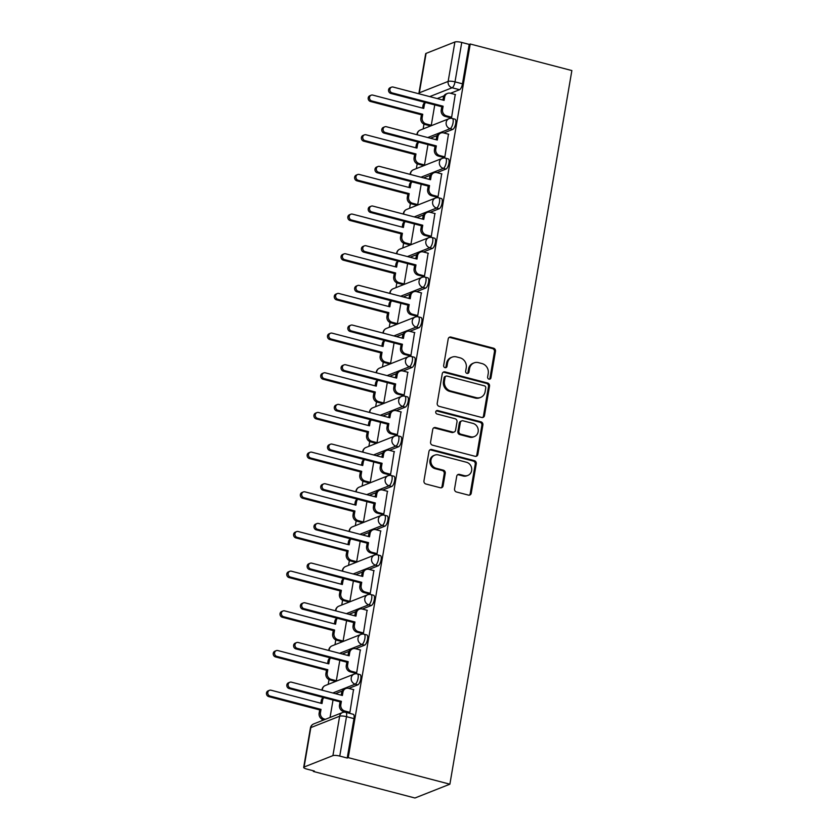 <?xml version="1.0" encoding="UTF-8"?>
<svg xmlns="http://www.w3.org/2000/svg" width="840" height="840" viewBox="0 0 840 840"><rect width="100%" height="100%" fill="white"/><g stroke="black" fill="none" stroke-linecap="round" stroke-linejoin="round"><path stroke-width="1.26" d="M488.995 379.155A1.817 1.659 68.4 0 0 490.949 377.832L495.485 351.309A2.604 2.373 68.4 0 0 493.542 348.201L450.996 337.082A2.604 2.373 68.4 0 0 448.203 338.961L443.667 365.484A1.817 1.659 68.4 0 0 445.998 367.605A1.817 1.659 68.4 0 0 446.985 366.345L447.562 362.911A8.326 7.581 68.4 0 1 452.067 357.147A8.326 7.581 68.4 0 1 456.498 356.906L460.047 357.83A8.326 7.581 68.4 0 1 466.242 367.794L465.654 371.228A1.817 1.659 68.4 0 0 467.975 373.349A1.817 1.659 68.4 0 0 468.962 372.089L469.55 368.655A8.326 7.581 68.4 0 1 474.054 362.891A8.326 7.581 68.4 0 1 478.485 362.649L482.024 363.573A8.326 7.581 68.4 0 1 488.229 373.538L487.641 376.971A1.817 1.659 68.4 0 0 488.995 379.155M489.416 379.207A1.817 1.659 68.4 0 0 489.93 378.242L494.466 351.719A2.604 2.373 68.4 0 0 492.524 348.6L449.978 337.481A2.604 2.373 68.4 0 0 449.127 337.418M445.452 367.71A1.817 1.659 68.4 0 0 445.967 366.744L446.544 363.321L447.562 362.911M467.429 373.454A1.817 1.659 68.4 0 0 467.943 372.498L468.531 369.065L469.55 368.655M454.556 488.87A2.604 2.373 68.4 0 0 456.498 491.988L468.437 495.106A2.604 2.373 68.4 0 0 471.23 493.227L476.259 463.774A2.604 2.373 68.4 0 0 474.327 460.656L431.77 449.536A2.604 2.373 68.4 0 0 428.978 451.416L423.948 480.879A2.604 2.373 68.4 0 0 425.88 483.987L440.307 487.757A2.604 2.373 68.4 0 0 443.09 485.877L445.253 473.277A2.604 2.373 68.4 0 0 443.31 470.159L436.159 468.29A6.962 6.342 68.4 0 1 430.92 461.969A6.962 6.342 68.4 0 1 434.742 455.144A6.962 6.342 68.4 0 1 438.449 454.933L466.452 462.252A6.962 6.342 68.4 0 1 471.702 468.573A6.962 6.342 68.4 0 1 467.87 475.409A6.962 6.342 68.4 0 1 464.173 475.608L459.501 474.39A2.604 2.373 68.4 0 0 456.719 476.269L454.556 488.87M449.883 784.193L348.243 757.638L470.232 44.005L571.861 70.56L449.883 784.193L414.95 798L313.32 771.446L313.425 770.805M481.709 417.469A2.604 2.373 68.4 0 0 484.491 415.59L489.531 386.137A2.604 2.373 68.4 0 0 487.589 383.019L445.043 371.899A2.604 2.373 68.4 0 0 442.25 373.779L437.22 403.242A2.604 2.373 68.4 0 0 439.152 406.35L481.709 417.469M482.895 424.956L477.866 454.409A2.604 2.373 68.4 0 1 475.072 456.288L432.516 445.169A2.604 2.373 68.4 0 1 430.584 442.06L432.737 429.45A2.604 2.373 68.4 0 1 435.53 427.57L452.781 432.086A2.604 2.373 68.4 0 0 455.574 430.206L457.002 421.838A2.604 2.373 68.4 0 0 455.07 418.73L437.105 414.026A1.817 1.659 68.4 0 1 436.727 410.592A1.817 1.659 68.4 0 1 437.693 410.54L480.963 421.838A2.604 2.373 68.4 0 1 482.895 424.956L481.877 425.355L476.847 454.818L477.866 454.409M423.969 124.142L423.15 128.93M417.186 163.821L416.367 168.599M410.403 203.49L409.584 208.278M403.62 243.17L402.801 247.947M396.837 282.839L396.018 287.627M390.054 322.518L389.235 327.296M383.271 362.197L382.452 366.975M376.488 401.867L375.68 406.644M369.716 441.546L368.897 446.324M362.933 481.215L362.114 485.993M356.149 520.894L355.331 525.672M349.367 560.563L348.548 565.341M342.584 600.243L341.764 605.021M335.8 639.912L334.981 644.69M329.018 679.591L328.199 684.369M322.235 719.26L322.004 720.647M348.243 757.638L347.225 758.037L339.759 756.084A5.303 1.218 -170.3 0 0 332.913 755.633L304.091 767.025A5.303 1.218 -170.3 0 0 303.681 767.393A5.303 1.218 -170.3 0 0 306.873 769.094L314.339 771.036L313.32 771.446M470.232 44.005L469.214 44.404L462.473 83.822A5.303 1.827 104.6 0 1 459.564 89.712L450.544 93.282M443.961 95.886L437.189 98.564M454.892 42L426.08 53.393L419.339 92.809L448.151 81.417L454.892 42A5.303 1.218 9.7 0 1 461.748 42.452L455.007 81.868A5.303 1.827 104.6 0 1 452.099 87.77L429.723 96.611M469.214 44.404L461.748 42.452M419.265 93.88A5.303 4.83 68.4 0 1 419.339 92.809A5.303 1.218 -170.3 0 0 418.929 93.177L425.67 53.76A5.303 1.218 9.7 0 1 426.08 53.393M429.765 125.748L431.267 125.328L434.753 104.906M450.135 117.695L451.626 117.285L455.238 94.511M443.352 157.364L444.843 156.954L448.455 134.19M422.982 165.417L424.483 165.008L427.969 144.585M436.569 197.043L438.07 196.634L441.672 173.859M416.209 205.097L417.701 204.677L421.187 184.254M429.786 236.712L431.288 236.303L434.889 213.539M409.427 244.766L410.918 244.356L414.414 223.934M423.003 276.392L424.505 275.982L428.106 253.208M402.644 284.445L404.135 284.036L407.631 263.603M416.231 316.06L417.721 315.651L421.334 292.887M395.861 324.114L397.352 323.705L400.848 303.282M409.447 355.74L410.939 355.331L414.55 332.556M389.078 363.794L390.569 363.384L394.065 342.951M402.665 395.419L404.156 395L407.768 372.236M382.294 403.463L383.786 403.053L387.282 382.631M395.881 435.089L397.373 434.679L400.985 411.905M375.512 443.142L377.013 442.733L380.499 422.3M389.099 474.768L390.59 474.348L394.202 451.584M368.729 482.811L370.23 482.402L373.716 461.979M382.316 514.437L383.817 514.028L387.419 491.253M361.956 522.49L363.447 522.081L366.933 501.648M375.532 554.117L377.034 553.697L380.635 530.933M355.173 562.17L356.664 561.75L360.161 541.327M368.75 593.786L370.251 593.376L373.853 570.601M348.39 601.839L349.881 601.429L353.378 580.997M361.977 633.465L363.468 633.045L367.08 610.281M341.607 641.519L343.098 641.099L346.594 620.676M355.194 673.134L356.685 672.725L360.297 649.95M334.824 681.188L336.315 680.778L339.812 660.345M348.411 712.814L349.902 712.394L353.514 689.63M357.84 684.831L355.194 684.138A5.303 1.827 104.6 0 0 357.977 678.877A5.303 1.827 104.6 0 0 357.399 673.922L360.056 674.615A5.303 1.827 -75.4 0 1 360.623 679.571A5.303 1.827 -75.4 0 1 357.84 684.831L348.82 688.401M342.237 691.005L335.465 693.683M364.623 645.162L361.977 644.469A5.303 1.827 104.6 0 0 364.76 639.208A5.303 1.827 104.6 0 0 364.182 634.252L366.839 634.946A5.303 1.827 -75.4 0 1 367.406 639.901A5.303 1.827 -75.4 0 1 364.623 645.162L355.604 648.732M349.02 651.325L342.248 654.003M371.406 605.482L368.76 604.79A5.303 1.827 104.6 0 0 371.543 599.529A5.303 1.827 104.6 0 0 370.965 594.573L373.622 595.266A5.303 1.827 -75.4 0 1 374.189 600.222A5.303 1.827 -75.4 0 1 371.406 605.482L362.376 609.053M355.793 611.657L349.031 614.334M378.189 565.813L375.543 565.121A5.303 1.827 104.6 0 0 378.326 559.86A5.303 1.827 104.6 0 0 377.748 554.904L380.394 555.597A5.303 1.827 -75.4 0 1 380.971 560.553A5.303 1.827 -75.4 0 1 378.189 565.813L369.159 569.384M362.576 571.977L355.814 574.654M384.972 526.134L382.326 525.441A5.303 1.827 104.6 0 0 385.108 520.181A5.303 1.827 104.6 0 0 384.531 515.225L387.177 515.918A5.303 1.827 -75.4 0 1 387.755 520.874A5.303 1.827 -75.4 0 1 384.972 526.134L375.942 529.704M369.358 532.308L362.596 534.986M391.755 486.465L389.099 485.772A5.303 1.827 104.6 0 0 391.881 480.512A5.303 1.827 104.6 0 0 391.314 475.556L393.96 476.249A5.303 1.827 -75.4 0 1 394.538 481.205A5.303 1.827 -75.4 0 1 391.755 486.465L382.725 490.025M376.142 492.629L369.369 495.306M398.538 446.786L395.881 446.093A5.303 1.827 104.6 0 0 398.664 440.832A5.303 1.827 104.6 0 0 398.097 435.876L400.743 436.569A5.303 1.827 -75.4 0 1 401.32 441.525A5.303 1.827 -75.4 0 1 398.538 446.786L389.508 450.356M382.925 452.959L376.152 455.637M405.31 407.117L402.665 406.423A5.303 1.827 104.6 0 0 405.447 401.163A5.303 1.827 104.6 0 0 404.88 396.207L407.526 396.9A5.303 1.827 -75.4 0 1 408.104 401.856A5.303 1.827 -75.4 0 1 405.31 407.117L396.291 410.676M389.707 413.28L382.935 415.957M412.094 367.437L409.447 366.744A5.303 1.827 104.6 0 0 412.23 361.483A5.303 1.827 104.6 0 0 411.653 356.528L414.309 357.221A5.303 1.827 -75.4 0 1 414.876 362.177A5.303 1.827 -75.4 0 1 412.094 367.437L403.074 371.007M396.491 373.611L389.718 376.288M418.877 327.768L416.231 327.075A5.303 1.827 104.6 0 0 419.013 321.815A5.303 1.827 104.6 0 0 418.435 316.858L421.092 317.552A5.303 1.827 -75.4 0 1 421.659 322.507A5.303 1.827 -75.4 0 1 418.877 327.768L409.857 331.328M403.274 333.931L396.501 336.609M425.659 288.089L423.014 287.395A5.303 1.827 104.6 0 0 425.796 282.135A5.303 1.827 104.6 0 0 425.219 277.179L427.875 277.872A5.303 1.827 -75.4 0 1 428.442 282.828A5.303 1.827 -75.4 0 1 425.659 288.089L416.63 291.659M410.046 294.262L403.284 296.94M432.443 248.409L429.796 247.727A5.303 1.827 104.6 0 0 432.579 242.466A5.303 1.827 104.6 0 0 432.002 237.51L434.647 238.203A5.303 1.827 -75.4 0 1 435.225 243.159A5.303 1.827 -75.4 0 1 432.443 248.409L423.413 251.979M416.829 254.583L410.067 257.26M439.226 208.74L436.58 208.047A5.303 1.827 104.6 0 0 439.362 202.787A5.303 1.827 104.6 0 0 438.784 197.831L441.431 198.524A5.303 1.827 -75.4 0 1 442.008 203.48A5.303 1.827 -75.4 0 1 439.226 208.74L430.195 212.31M423.612 214.914L416.85 217.591M446.009 169.06L443.352 168.378A5.303 1.827 104.6 0 0 446.135 163.118A5.303 1.827 104.6 0 0 445.568 158.161L448.214 158.855A5.303 1.827 -75.4 0 1 448.791 163.8A5.303 1.827 -75.4 0 1 446.009 169.06L436.979 172.631M430.395 175.234L423.623 177.912M452.792 129.392L450.135 128.698A5.303 1.827 104.6 0 0 452.918 123.438A5.303 1.827 104.6 0 0 452.351 118.482L454.997 119.175A5.303 1.827 -75.4 0 1 455.574 124.131A5.303 1.827 -75.4 0 1 452.792 129.392L443.762 132.962M437.178 135.566L430.406 138.243M347.225 758.037L353.966 718.62A5.303 1.827 -75.4 0 0 353.272 714.294L345.807 712.341A5.303 1.827 104.6 0 1 346.5 716.667L339.759 756.084M330.046 717.476L333.029 700.025M474.054 362.891L473.036 363.29A8.326 7.581 68.4 0 0 468.531 369.065M452.067 357.147L451.048 357.546A8.326 7.581 68.4 0 0 446.544 363.321M482.548 417.532A2.604 2.373 68.4 0 0 483.473 416L488.513 386.536A2.604 2.373 68.4 0 0 486.581 383.429L444.024 372.309A2.604 2.373 68.4 0 0 443.173 372.246M485.751 388.017A1.817 1.659 68.4 0 0 484.397 385.833L447.048 376.079A1.817 1.659 68.4 0 0 445.095 377.391L444.476 381.014A8.326 7.581 68.4 0 0 450.671 390.978L476.207 397.645A8.326 7.581 68.4 0 0 480.627 397.404A8.326 7.581 68.4 0 0 485.132 391.639L485.751 388.017M446.082 376.131L445.064 376.53A1.817 1.659 68.4 0 0 444.077 377.79L445.095 377.391M480.627 397.404L479.608 397.803A8.326 7.581 68.4 0 1 475.188 398.055L449.652 391.377A8.326 7.581 68.4 0 1 443.457 381.413L444.077 377.79M475.923 456.351A2.604 2.373 68.4 0 0 476.847 454.818M454.167 432.002L453.149 432.411A2.604 2.373 68.4 0 1 451.763 432.485L434.511 427.969A2.604 2.373 68.4 0 0 433.661 427.917M481.877 425.355A2.604 2.373 68.4 0 0 479.945 422.247L436.685 410.939A1.817 1.659 68.4 0 0 436.254 410.886M470.694 436.758A6.962 6.342 68.4 0 0 474.39 436.558A6.962 6.342 68.4 0 0 478.212 429.723A6.962 6.342 68.4 0 0 472.973 423.402L463.103 420.83A2.604 2.373 68.4 0 0 460.31 422.709L458.882 431.067A2.604 2.373 68.4 0 0 460.824 434.185L470.694 436.758L469.675 437.168A6.962 6.342 68.4 0 0 473.372 436.957L474.39 436.558M461.717 420.903L460.698 421.302A2.604 2.373 68.4 0 0 459.291 423.108L460.31 422.709M469.675 437.168L459.806 434.584A2.604 2.373 68.4 0 1 457.863 431.466L459.291 423.108M467.87 475.409L466.851 475.808A6.962 6.342 68.4 0 1 463.155 476.007L458.483 474.789A2.604 2.373 68.4 0 0 457.643 474.737M434.742 455.144L433.724 455.543A6.962 6.342 68.4 0 0 429.901 462.368A6.962 6.342 68.4 0 0 435.141 468.689L436.159 468.29M441.147 487.82A2.604 2.373 68.4 0 0 442.071 486.276L444.234 473.676A2.604 2.373 68.4 0 0 442.292 470.558L435.141 468.689M469.287 495.169A2.604 2.373 68.4 0 0 470.211 493.637L475.241 464.173A2.604 2.373 68.4 0 0 473.308 461.066L430.752 449.946A2.604 2.373 68.4 0 0 429.901 449.883M430.038 125.811L424.798 124.446A5.303 4.83 -111.6 0 1 420.851 118.104L421.418 114.797L422.741 114.272L422.173 117.579A5.303 4.83 68.4 0 0 426.122 123.921L431.277 125.265M425.596 102.511A5.303 4.83 68.4 0 0 424.305 105.115L423.738 108.423L372.803 95.109A3.045 2.772 68.4 0 0 369.506 98.196A3.045 2.772 68.4 0 0 371.805 100.968L422.741 114.272M421.418 114.797L370.482 101.483A3.045 2.772 -111.6 0 1 369.863 95.729L371.185 95.204M422.562 108.118L422.982 105.641A5.303 4.83 -111.6 0 1 425.061 102.375M455.511 94.584L450.356 93.24A5.303 4.83 68.4 0 0 444.675 97.062L444.108 100.37L393.173 87.066A3.045 2.772 68.4 0 0 389.876 90.142A3.045 2.772 68.4 0 0 392.175 92.915L443.111 106.218L442.544 109.526A5.303 4.83 68.4 0 0 446.492 115.867L445.169 116.392A5.303 4.83 -111.6 0 1 441.221 110.051L441.788 106.743L390.852 93.439A3.045 2.772 -111.6 0 1 390.233 87.675L391.556 87.15M442.932 100.065L443.352 97.587A5.303 4.83 -111.6 0 1 446.219 93.912L447.542 93.398M450.408 117.768L445.169 116.392M451.637 117.222L446.492 115.867M443.111 106.218L441.788 106.743M423.255 165.491L418.016 164.126A5.303 4.83 -111.6 0 1 414.068 157.773L414.635 154.466L415.957 153.951L415.401 157.259A5.303 4.83 68.4 0 0 419.339 163.601L424.494 164.945M418.814 142.191A5.303 4.83 68.4 0 0 417.522 144.795L416.966 148.103L366.019 134.788A3.045 2.772 68.4 0 0 362.733 137.865A3.045 2.772 68.4 0 0 365.022 140.637L415.957 153.951M414.635 154.466L363.699 141.162A3.045 2.772 -111.6 0 1 363.08 135.398L364.403 134.883M415.779 147.787L416.199 145.32A5.303 4.83 -111.6 0 1 418.288 142.054M416.472 205.17L411.233 203.794A5.303 4.83 -111.6 0 1 407.295 197.453L407.852 194.145L409.175 193.62L408.618 196.928A5.303 4.83 68.4 0 0 412.566 203.27L417.711 204.614M412.031 181.86A5.303 4.83 68.4 0 0 410.75 184.464L410.183 187.772L359.247 174.458A3.045 2.772 68.4 0 0 355.95 177.544A3.045 2.772 68.4 0 0 358.239 180.316L409.175 193.62M407.852 194.145L356.916 180.831A3.045 2.772 -111.6 0 1 356.296 175.077L357.62 174.552M408.996 187.467L409.416 184.989A5.303 4.83 -111.6 0 1 411.506 181.724M448.728 134.253L443.583 132.909A5.303 4.83 68.4 0 0 437.892 136.742L437.325 140.049L386.389 126.735A3.045 2.772 68.4 0 0 383.093 129.811A3.045 2.772 68.4 0 0 385.392 132.584L436.328 145.898L435.761 149.205A5.303 4.83 68.4 0 0 439.709 155.547L438.386 156.072A5.303 4.83 -111.6 0 1 434.438 149.72L435.005 146.422L384.069 133.108A3.045 2.772 -111.6 0 1 383.45 127.355L384.772 126.83M436.149 139.734L436.569 137.267A5.303 4.83 -111.6 0 1 439.435 133.591L440.759 133.067M443.625 157.437L438.386 156.072M444.854 156.891L439.709 155.547M436.328 145.898L435.005 146.422M441.945 173.933L436.8 172.589A5.303 4.83 68.4 0 0 431.109 176.41L430.542 179.718L379.606 166.415A3.045 2.772 68.4 0 0 376.31 169.491A3.045 2.772 68.4 0 0 378.609 172.263L429.544 185.566L428.978 188.874A5.303 4.83 68.4 0 0 432.925 195.216L431.603 195.741A5.303 4.83 -111.6 0 1 427.655 189.399L428.221 186.091L377.286 172.788A3.045 2.772 -111.6 0 1 376.667 167.024L377.99 166.499M429.366 179.413L429.786 176.935A5.303 4.83 -111.6 0 1 432.653 173.271L433.976 172.746M436.842 197.117L431.603 195.741M438.081 196.571L432.925 195.216M429.544 185.566L428.221 186.091M409.689 244.839L404.46 243.474A5.303 4.83 -111.6 0 1 400.512 237.122L401.079 233.825L402.402 233.299L401.835 236.607A5.303 4.83 68.4 0 0 405.783 242.949L410.928 244.293M405.248 221.54A5.303 4.83 68.4 0 0 403.967 224.144L403.399 227.451L352.464 214.137A3.045 2.772 68.4 0 0 349.167 217.214A3.045 2.772 68.4 0 0 351.456 219.986L402.402 233.299M401.079 233.825L350.133 220.511A3.045 2.772 -111.6 0 1 349.514 214.746L350.837 214.232M402.213 227.136L402.644 224.668A5.303 4.83 -111.6 0 1 404.723 221.403M402.917 284.519L397.677 283.143A5.303 4.83 -111.6 0 1 393.729 276.801L394.296 273.494L395.619 272.969L395.052 276.276A5.303 4.83 68.4 0 0 399 282.618L404.145 283.973M398.465 261.209A5.303 4.83 68.4 0 0 397.183 263.812L396.617 267.12L345.681 253.816A3.045 2.772 68.4 0 0 342.384 256.893A3.045 2.772 68.4 0 0 344.683 259.665L395.619 272.969M394.296 273.494L343.35 260.18A3.045 2.772 -111.6 0 1 342.731 254.425L344.054 253.901M395.43 266.816L395.861 264.338A5.303 4.83 -111.6 0 1 397.94 261.072M396.133 324.188L390.894 322.822A5.303 4.83 -111.6 0 1 386.946 316.47L387.513 313.173L388.836 312.648L388.269 315.956A5.303 4.83 68.4 0 0 392.217 322.298L397.362 323.642M391.681 300.888A5.303 4.83 68.4 0 0 390.401 303.492L389.834 306.8L338.898 293.486A3.045 2.772 68.4 0 0 335.601 296.562A3.045 2.772 68.4 0 0 337.901 299.334L388.836 312.648M387.513 313.173L336.578 299.859A3.045 2.772 -111.6 0 1 335.947 294.094L337.281 293.58M388.657 306.485L389.078 304.017A5.303 4.83 -111.6 0 1 391.156 300.752M435.162 213.602L430.017 212.258A5.303 4.83 68.4 0 0 424.326 216.09L423.759 219.398L372.824 206.084A3.045 2.772 68.4 0 0 369.526 209.16A3.045 2.772 68.4 0 0 371.826 211.932L422.762 225.246L422.195 228.553A5.303 4.83 68.4 0 0 426.143 234.896L424.82 235.421A5.303 4.83 -111.6 0 1 420.872 229.078L421.439 225.771L370.503 212.457A3.045 2.772 -111.6 0 1 369.883 206.703L371.207 206.178M422.583 219.083L423.003 216.615A5.303 4.83 -111.6 0 1 425.87 212.94L427.193 212.415M430.059 236.786L424.82 235.421M431.298 236.24L426.143 234.896M422.762 225.246L421.439 225.771M428.379 253.281L423.234 251.937A5.303 4.83 68.4 0 0 417.543 255.759L416.987 259.067L366.041 245.763A3.045 2.772 68.4 0 0 362.754 248.84A3.045 2.772 68.4 0 0 365.043 251.612L415.979 264.915L415.422 268.223A5.303 4.83 68.4 0 0 419.36 274.575L418.036 275.09A5.303 4.83 -111.6 0 1 414.089 268.748L414.656 265.44L363.72 252.137A3.045 2.772 -111.6 0 1 363.101 246.372L364.423 245.847M415.8 258.762L416.22 256.284A5.303 4.83 -111.6 0 1 419.087 252.62L420.409 252.095M423.276 276.465L418.036 275.09M424.515 275.919L419.36 274.575M415.979 264.915L414.656 265.44M421.596 292.95L416.451 291.606A5.303 4.83 68.4 0 0 410.77 295.439L410.204 298.746L359.268 285.432A3.045 2.772 68.4 0 0 355.971 288.519A3.045 2.772 68.4 0 0 358.26 291.281L409.195 304.594L408.639 307.902A5.303 4.83 68.4 0 0 412.587 314.244L411.264 314.769A5.303 4.83 -111.6 0 1 407.316 308.427L407.873 305.119L356.937 291.806A3.045 2.772 -111.6 0 1 356.318 286.052L357.641 285.526M409.017 298.431L409.437 295.964A5.303 4.83 -111.6 0 1 412.314 292.288L413.637 291.764M416.493 316.134L411.264 314.769M417.732 315.588L412.587 314.244M409.195 304.594L407.873 305.119M389.351 363.867L384.111 362.492A5.303 4.83 -111.6 0 1 380.163 356.149L380.73 352.842L382.053 352.317L381.486 355.625A5.303 4.83 68.4 0 0 385.434 361.967L390.579 363.321M384.899 340.557A5.303 4.83 68.4 0 0 383.618 343.161L383.05 346.469L332.115 333.165A3.045 2.772 68.4 0 0 328.818 336.242A3.045 2.772 68.4 0 0 331.118 339.014L382.053 352.317M380.73 352.842L329.794 339.538A3.045 2.772 -111.6 0 1 329.175 333.774L330.498 333.249M381.875 346.164L382.294 343.686A5.303 4.83 -111.6 0 1 384.374 340.421M414.824 332.63L409.668 331.286A5.303 4.83 68.4 0 0 403.988 335.108L403.421 338.415L352.485 325.112A3.045 2.772 68.4 0 0 349.188 328.188A3.045 2.772 68.4 0 0 351.477 330.96L402.423 344.264L401.856 347.571A5.303 4.83 68.4 0 0 405.804 353.923L404.481 354.438A5.303 4.83 -111.6 0 1 400.533 348.096L401.1 344.788L350.154 331.485A3.045 2.772 -111.6 0 1 349.534 325.721L350.858 325.195M402.234 338.111L402.665 335.632A5.303 4.83 -111.6 0 1 405.531 331.968L406.854 331.443M409.71 355.814L404.481 354.438M410.949 355.268L405.804 353.923M402.423 344.264L401.1 344.788M382.568 403.536L377.328 402.171A5.303 4.83 -111.6 0 1 373.38 395.829L373.947 392.522L375.27 391.997L374.703 395.304A5.303 4.83 68.4 0 0 378.651 401.646L383.806 402.99M378.126 380.237A5.303 4.83 68.4 0 0 376.834 382.841L376.268 386.148L325.332 372.834A3.045 2.772 68.4 0 0 322.035 375.911A3.045 2.772 68.4 0 0 324.334 378.683L375.27 391.997M373.947 392.522L323.012 379.207A3.045 2.772 -111.6 0 1 322.392 373.454L323.715 372.929M375.092 385.833L375.512 383.366A5.303 4.83 -111.6 0 1 377.591 380.1M408.041 372.309L402.885 370.955A5.303 4.83 68.4 0 0 397.205 374.787L396.637 378.094L345.702 364.781A3.045 2.772 68.4 0 0 342.405 367.868A3.045 2.772 68.4 0 0 344.705 370.629L395.64 383.943L395.073 387.251A5.303 4.83 68.4 0 0 399.021 393.593L397.698 394.118A5.303 4.83 -111.6 0 1 393.75 387.776L394.317 384.468L343.381 371.154A3.045 2.772 -111.6 0 1 342.752 365.4L344.075 364.875M395.451 377.78L395.881 375.312A5.303 4.83 -111.6 0 1 398.748 371.637L400.071 371.112M402.938 395.483L397.698 394.118M404.166 394.937L399.021 393.593M395.64 383.943L394.317 384.468M375.784 443.216L370.545 441.84A5.303 4.83 -111.6 0 1 366.597 435.498L367.164 432.191L368.487 431.666L367.92 434.973A5.303 4.83 68.4 0 0 371.868 441.315L377.024 442.669M371.343 419.906A5.303 4.83 68.4 0 0 370.052 422.51L369.485 425.817L318.549 412.514A3.045 2.772 68.4 0 0 315.252 415.59A3.045 2.772 68.4 0 0 317.552 418.362L368.487 431.666M367.164 432.191L316.229 418.887A3.045 2.772 -111.6 0 1 315.609 413.123L316.932 412.598M368.308 425.513L368.729 423.034A5.303 4.83 -111.6 0 1 370.808 419.769M401.257 411.978L396.102 410.634A5.303 4.83 68.4 0 0 390.421 414.456L389.855 417.764L338.919 404.46A3.045 2.772 68.4 0 0 335.622 407.536A3.045 2.772 68.4 0 0 337.921 410.308L388.857 423.612L388.29 426.919A5.303 4.83 68.4 0 0 392.238 433.272L390.915 433.786A5.303 4.83 -111.6 0 1 386.967 427.445L387.534 424.137L336.599 410.834A3.045 2.772 -111.6 0 1 335.979 405.069L337.302 404.544M388.679 417.459L389.099 414.981A5.303 4.83 -111.6 0 1 391.965 411.317L393.288 410.792M396.155 435.162L390.915 433.786M397.383 434.616L392.238 433.272M388.857 423.612L387.534 424.137M369.002 482.885L363.762 481.519A5.303 4.83 -111.6 0 1 359.814 475.178L360.381 471.87L361.704 471.345L361.147 474.653A5.303 4.83 68.4 0 0 365.085 480.995L370.241 482.339M364.56 459.585A5.303 4.83 68.4 0 0 363.269 462.189L362.712 465.497L311.766 452.183A3.045 2.772 68.4 0 0 308.48 455.259A3.045 2.772 68.4 0 0 310.769 458.031L361.704 471.345M360.381 471.87L309.445 458.556A3.045 2.772 -111.6 0 1 308.826 452.802L310.149 452.277M361.526 465.181L361.945 462.714A5.303 4.83 -111.6 0 1 364.035 459.449M394.475 451.657L389.33 450.303A5.303 4.83 68.4 0 0 383.639 454.136L383.072 457.443L332.136 444.129A3.045 2.772 68.4 0 0 328.839 447.216A3.045 2.772 68.4 0 0 331.139 449.978L382.074 463.292L381.507 466.599A5.303 4.83 68.4 0 0 385.455 472.941L384.132 473.466A5.303 4.83 -111.6 0 1 380.184 467.124L380.751 463.817L329.816 450.503A3.045 2.772 -111.6 0 1 329.196 444.749L330.519 444.224M381.895 457.128L382.316 454.661A5.303 4.83 -111.6 0 1 385.182 450.986L386.505 450.461M389.372 474.831L384.132 473.466M390.6 474.285L385.455 472.941M382.074 463.292L380.751 463.817M362.219 522.564L356.979 521.188A5.303 4.83 -111.6 0 1 353.042 514.846L353.598 511.539L354.921 511.014L354.365 514.322A5.303 4.83 68.4 0 0 358.312 520.674L363.457 522.018M357.777 499.254A5.303 4.83 68.4 0 0 356.496 501.858L355.929 505.166L304.994 491.862A3.045 2.772 68.4 0 0 301.697 494.939A3.045 2.772 68.4 0 0 303.986 497.711L354.921 511.014M353.598 511.539L302.663 498.236A3.045 2.772 -111.6 0 1 302.043 492.471L303.366 491.946M354.743 504.861L355.163 502.383A5.303 4.83 -111.6 0 1 357.252 499.118M387.692 491.327L382.546 489.983A5.303 4.83 68.4 0 0 376.856 493.815L376.288 497.112L325.353 483.808A3.045 2.772 68.4 0 0 322.056 486.885A3.045 2.772 68.4 0 0 324.356 489.657L375.291 502.961L374.724 506.268A5.303 4.83 68.4 0 0 378.672 512.62L377.349 513.135A5.303 4.83 -111.6 0 1 373.401 506.793L373.968 503.486L323.032 490.182A3.045 2.772 -111.6 0 1 322.413 484.418L323.736 483.893M375.113 496.808L375.532 494.33A5.303 4.83 -111.6 0 1 378.399 490.665L379.722 490.14M382.589 514.51L377.349 513.135M383.828 513.965L378.672 512.62M375.291 502.961L373.968 503.486M355.435 562.233L350.207 560.868A5.303 4.83 -111.6 0 1 346.258 554.526L346.826 551.219L348.149 550.694L347.582 554.001A5.303 4.83 68.4 0 0 351.53 560.343L356.675 561.687M350.994 538.933A5.303 4.83 68.4 0 0 349.713 541.538L349.146 544.845L298.211 531.531A3.045 2.772 68.4 0 0 294.913 534.618A3.045 2.772 68.4 0 0 297.203 537.38L348.149 550.694M346.826 551.219L295.88 537.904A3.045 2.772 -111.6 0 1 295.26 532.151L296.583 531.625M347.959 544.53L348.39 542.062A5.303 4.83 -111.6 0 1 350.469 538.797M380.909 531.006L375.764 529.652A5.303 4.83 68.4 0 0 370.072 533.484L369.506 536.792L318.57 523.478A3.045 2.772 68.4 0 0 315.273 526.565A3.045 2.772 68.4 0 0 317.572 529.326L368.508 542.64L367.941 545.948A5.303 4.83 68.4 0 0 371.889 552.29L370.566 552.815A5.303 4.83 -111.6 0 1 366.618 546.473L367.185 543.165L316.25 529.851A3.045 2.772 -111.6 0 1 315.63 524.097L316.953 523.572M368.33 536.487L368.75 534.009A5.303 4.83 -111.6 0 1 371.616 530.334L372.939 529.809M375.806 554.179L370.566 552.815M377.044 553.634L371.889 552.29M368.508 542.64L367.185 543.165M348.663 601.913L343.423 600.537A5.303 4.83 -111.6 0 1 339.476 594.195L340.043 590.888L341.366 590.363L340.798 593.67A5.303 4.83 68.4 0 0 344.747 600.023L349.892 601.367M344.211 578.602A5.303 4.83 68.4 0 0 342.93 581.207L342.363 584.514L291.428 571.211A3.045 2.772 68.4 0 0 288.131 574.287A3.045 2.772 68.4 0 0 290.43 577.059L341.366 590.363M340.043 590.888L289.096 577.584A3.045 2.772 -111.6 0 1 288.477 571.82L289.8 571.295M341.177 584.21L341.607 581.731A5.303 4.83 -111.6 0 1 343.686 578.466M374.126 570.675L368.981 569.331A5.303 4.83 68.4 0 0 363.29 573.163L362.733 576.461L311.787 563.157A3.045 2.772 68.4 0 0 308.5 566.234A3.045 2.772 68.4 0 0 310.79 569.005L361.725 582.32L361.169 585.617A5.303 4.83 68.4 0 0 365.106 591.969L363.783 592.494A5.303 4.83 -111.6 0 1 359.835 586.142L360.402 582.834L309.467 569.53A3.045 2.772 -111.6 0 1 308.847 563.766L310.17 563.241M361.546 576.156L361.967 573.678A5.303 4.83 -111.6 0 1 364.833 570.014L366.156 569.489M369.022 593.859L363.783 592.494M370.262 593.313L365.106 591.969M361.725 582.32L360.402 582.834M341.88 641.582L336.641 640.216A5.303 4.83 -111.6 0 1 332.693 633.875L333.26 630.567L334.582 630.042L334.016 633.35A5.303 4.83 68.4 0 0 337.964 639.692L343.108 641.036M337.428 618.282A5.303 4.83 68.4 0 0 336.147 620.886L335.58 624.194L284.644 610.88A3.045 2.772 68.4 0 0 281.348 613.966A3.045 2.772 68.4 0 0 283.647 616.728L334.582 630.042M333.26 630.567L282.324 617.253A3.045 2.772 -111.6 0 1 281.694 611.499L283.028 610.974M334.404 623.879L334.824 621.411A5.303 4.83 -111.6 0 1 336.903 618.146M367.343 610.355L362.197 609.01A5.303 4.83 68.4 0 0 356.517 612.832L355.95 616.14L305.014 602.826A3.045 2.772 68.4 0 0 301.718 605.913A3.045 2.772 68.4 0 0 304.006 608.675L354.942 621.989L354.385 625.296A5.303 4.83 68.4 0 0 358.334 631.638L357.01 632.163A5.303 4.83 -111.6 0 1 353.062 625.821L353.619 622.514L302.683 609.2A3.045 2.772 -111.6 0 1 302.064 603.446L303.387 602.921M354.764 615.836L355.183 613.357A5.303 4.83 -111.6 0 1 358.06 609.683L359.383 609.158M362.24 633.528L357.01 632.163M363.479 632.982L358.334 631.638M354.942 621.989L353.619 622.514M335.097 681.261L329.858 679.885A5.303 4.83 -111.6 0 1 325.909 673.544L326.477 670.236L327.8 669.711L327.233 673.019A5.303 4.83 68.4 0 0 331.181 679.371L336.326 680.715M330.645 657.951A5.303 4.83 68.4 0 0 329.364 660.555L328.797 663.863L277.862 650.559A3.045 2.772 68.4 0 0 274.565 653.635A3.045 2.772 68.4 0 0 276.864 656.408L327.8 669.711M326.477 670.236L275.541 656.933A3.045 2.772 -111.6 0 1 274.921 651.168L276.244 650.643M327.621 663.558L328.041 661.08A5.303 4.83 -111.6 0 1 330.12 657.815M360.57 650.024L355.415 648.679A5.303 4.83 68.4 0 0 349.734 652.512L349.167 655.809L298.231 642.505A3.045 2.772 68.4 0 0 294.935 645.582A3.045 2.772 68.4 0 0 297.224 648.354L348.169 661.668L347.603 664.965A5.303 4.83 68.4 0 0 351.55 671.317L350.228 671.843A5.303 4.83 -111.6 0 1 346.28 665.49L346.846 662.183L295.901 648.879A3.045 2.772 -111.6 0 1 295.281 643.115L296.604 642.59M347.981 655.505L348.411 653.026A5.303 4.83 -111.6 0 1 351.278 649.362L352.601 648.837M355.457 673.207L350.228 671.843M356.695 672.662L351.55 671.317M348.169 661.668L346.846 662.183M324.082 719.827L323.075 719.565A5.303 4.83 -111.6 0 1 319.127 713.223L319.694 709.916L321.017 709.391L320.45 712.698A5.303 4.83 68.4 0 0 324.397 719.04L325.406 719.303M323.873 697.63A5.303 4.83 68.4 0 0 322.581 700.235L322.014 703.542L271.079 690.228A3.045 2.772 68.4 0 0 267.781 693.315A3.045 2.772 68.4 0 0 270.081 696.077L321.017 709.391M319.694 709.916L268.758 696.601A3.045 2.772 -111.6 0 1 268.139 690.848L269.462 690.323M320.838 703.227L321.258 700.76A5.303 4.83 -111.6 0 1 323.337 697.494M353.787 689.703L348.631 688.359A5.303 4.83 68.4 0 0 342.951 692.181L342.384 695.489L291.449 682.175A3.045 2.772 68.4 0 0 288.151 685.262A3.045 2.772 68.4 0 0 290.451 688.034L341.387 701.337L340.82 704.645A5.303 4.83 68.4 0 0 344.768 710.986L343.445 711.512A5.303 4.83 -111.6 0 1 339.497 705.17L340.064 701.862L289.128 688.548A3.045 2.772 -111.6 0 1 288.498 682.794L289.821 682.269M341.197 695.184L341.628 692.706A5.303 4.83 -111.6 0 1 344.495 689.031L345.818 688.506M348.684 712.876L343.445 711.512M349.913 712.331L344.768 710.986M341.387 701.337L340.064 701.862M489.93 378.242L490.949 377.832M445.967 366.744L446.985 366.345M467.943 372.498L468.962 372.089M332.913 755.633L339.644 716.216L310.832 727.608L304.091 767.025M459.564 89.712L452.099 87.77A5.303 4.83 68.4 0 1 448.151 81.417A5.303 1.218 9.7 0 1 455.007 81.868L462.473 83.822M357.399 673.922A5.303 5.303 0 0 0 354.113 674.121A5.303 4.83 -111.6 0 0 355.194 684.138L332.819 692.99M364.182 634.252A5.303 5.303 0 0 0 360.895 634.452A5.303 4.83 -111.6 0 0 361.977 644.469L339.602 653.31M370.965 594.573A5.303 5.303 0 0 0 367.679 594.773A5.303 4.83 -111.6 0 0 368.76 604.79L346.385 613.641M377.748 554.904A5.303 5.303 0 0 0 374.462 555.103A5.303 4.83 -111.6 0 0 375.543 565.121L353.157 573.962M384.531 515.225A5.303 5.303 0 0 0 381.245 515.424A5.303 4.83 -111.6 0 0 382.326 525.441L359.94 534.293M391.314 475.556A5.303 5.303 0 0 0 388.028 475.755A5.303 4.83 -111.6 0 0 389.099 485.772L366.723 494.613M398.097 435.876A5.303 5.303 0 0 0 394.8 436.076A5.303 4.83 -111.6 0 0 395.881 446.093L373.506 454.944M404.88 396.207A5.303 5.303 0 0 0 401.583 396.406A5.303 4.83 -111.6 0 0 402.665 406.423L380.289 415.265M411.653 356.528A5.303 5.303 0 0 0 408.366 356.727A5.303 4.83 -111.6 0 0 409.447 366.744L387.072 375.596M418.435 316.858A5.303 5.303 0 0 0 415.149 317.058A5.303 4.83 -111.6 0 0 416.231 327.075L393.855 335.916M425.219 277.179A5.303 5.303 0 0 0 421.932 277.379A5.303 4.83 -111.6 0 0 423.014 287.395L400.638 296.247M432.002 237.51A5.303 5.303 0 0 0 428.715 237.709A5.303 4.83 -111.6 0 0 429.796 247.727L407.411 256.567M438.784 197.831A5.303 5.303 0 0 0 435.498 198.03A5.303 4.83 -111.6 0 0 436.58 208.047L414.194 216.899M445.568 158.161A5.303 5.303 0 0 0 442.281 158.361A5.303 4.83 -111.6 0 0 443.352 168.378L420.977 177.219M452.351 118.482A5.303 5.303 0 0 0 449.054 118.681A5.303 4.83 -111.6 0 0 450.135 128.698L427.76 137.55M417.291 134.809A5.303 4.83 -111.6 0 1 417.375 133.749A5.303 4.83 68.4 0 1 420.242 130.074A5.303 5.303 0 0 0 416.892 134.704M410.519 174.489A5.303 4.83 -111.6 0 1 410.592 173.418A5.303 4.83 68.4 0 1 413.459 169.754A5.303 5.303 0 0 0 410.12 174.384M403.736 214.158A5.303 4.83 -111.6 0 1 403.809 213.097A5.303 4.83 68.4 0 1 406.675 209.422A5.303 5.303 0 0 0 403.337 214.053M396.953 253.838A5.303 4.83 -111.6 0 1 397.026 252.767A5.303 4.83 68.4 0 1 399.893 249.102A5.303 5.303 0 0 0 396.554 253.733M390.169 293.506A5.303 4.83 -111.6 0 1 390.243 292.446A5.303 4.83 68.4 0 1 393.11 288.771A5.303 5.303 0 0 0 389.77 293.401M383.387 333.186A5.303 4.83 -111.6 0 1 383.46 332.115A5.303 4.83 68.4 0 1 386.327 328.451A5.303 5.303 0 0 0 382.988 333.081M376.604 372.855A5.303 4.83 -111.6 0 1 376.677 371.794A5.303 4.83 68.4 0 1 379.554 368.12A5.303 5.303 0 0 0 376.205 372.75M369.82 412.534A5.303 4.83 -111.6 0 1 369.905 411.464A5.303 4.83 68.4 0 1 372.771 407.799A5.303 5.303 0 0 0 369.421 412.43M363.038 452.204A5.303 4.83 -111.6 0 1 363.122 451.143A5.303 4.83 68.4 0 1 365.988 447.468A5.303 5.303 0 0 0 362.639 452.099M356.265 491.883A5.303 4.83 -111.6 0 1 356.339 490.822A5.303 4.83 68.4 0 1 359.205 487.148A5.303 5.303 0 0 0 355.866 491.778M349.482 531.552A5.303 4.83 -111.6 0 1 349.556 530.492A5.303 4.83 68.4 0 1 352.422 526.817A5.303 5.303 0 0 0 349.083 531.447M342.699 571.231A5.303 4.83 -111.6 0 1 342.772 570.171A5.303 4.83 68.4 0 1 345.639 566.496A5.303 5.303 0 0 0 342.3 571.126M335.916 610.9A5.303 4.83 -111.6 0 1 335.99 609.84A5.303 4.83 68.4 0 1 338.856 606.165A5.303 5.303 0 0 0 335.517 610.806M329.133 650.58A5.303 4.83 -111.6 0 1 329.207 649.52A5.303 4.83 68.4 0 1 332.073 645.845A5.303 5.303 0 0 0 328.734 650.475M322.35 690.26A5.303 4.83 -111.6 0 1 322.423 689.189A5.303 4.83 68.4 0 1 325.3 685.514A5.303 5.303 0 0 0 321.951 690.154M353.966 718.62L346.5 716.667A5.303 1.218 9.7 0 0 339.644 716.216A5.303 4.83 -111.6 0 1 342.52 712.541L313.698 723.933A5.303 5.303 0 0 0 310.422 727.976L303.681 767.393M310.422 727.976A5.303 1.218 -170.3 0 1 310.832 727.608A5.303 4.83 -111.6 0 1 313.698 723.933M449.978 337.481L450.996 337.082M492.524 348.6L493.542 348.201M494.466 351.719L495.485 351.309M444.024 372.309L445.043 371.899M486.581 383.429L487.589 383.019M488.513 386.536L489.531 386.137M483.473 416L484.491 415.59M443.457 381.413L444.476 381.014M449.652 391.377L450.671 390.978M475.188 398.055L476.207 397.645M434.511 427.969L435.53 427.57M451.763 432.485L452.781 432.086M436.685 410.939L437.693 410.54M479.945 422.247L480.963 421.838M457.863 431.466L458.882 431.067M459.806 434.584L460.824 434.185M458.483 474.789L459.501 474.39M463.155 476.007L464.173 475.608M442.292 470.558L443.31 470.159M444.234 473.676L445.253 473.277M442.071 486.276L443.09 485.877M430.752 449.946L431.77 449.536M473.308 461.066L474.327 460.656M475.241 464.173L476.259 463.774M470.211 493.637L471.23 493.227M420.851 118.104L422.173 117.579M424.798 124.446L426.122 123.921M422.982 105.641L424.305 105.115M370.482 101.483L371.805 100.968M444.675 97.062L443.352 97.587M442.544 109.526L441.221 110.051M392.175 92.915L390.852 93.439M414.068 157.773L415.401 157.259M418.016 164.126L419.339 163.601M416.199 145.32L417.522 144.795M363.699 141.162L365.022 140.637M407.295 197.453L408.618 196.928M411.233 203.794L412.566 203.27M409.416 184.989L410.75 184.464M356.916 180.831L358.239 180.316M437.892 136.742L436.569 137.267M435.761 149.205L434.438 149.72M385.392 132.584L384.069 133.108M431.109 176.41L429.786 176.935M428.978 188.874L427.655 189.399M378.609 172.263L377.286 172.788M400.512 237.122L401.835 236.607M404.46 243.474L405.783 242.949M402.644 224.668L403.967 224.144M350.133 220.511L351.456 219.986M393.729 276.801L395.052 276.276M397.677 283.143L399 282.618M395.861 264.338L397.183 263.812M343.35 260.18L344.683 259.665M386.946 316.47L388.269 315.956M390.894 322.822L392.217 322.298M389.078 304.017L390.401 303.492M336.578 299.859L337.901 299.334M424.326 216.09L423.003 216.615M422.195 228.553L420.872 229.078M371.826 211.932L370.503 212.457M417.543 255.759L416.22 256.284M415.422 268.223L414.089 268.748M365.043 251.612L363.72 252.137M410.77 295.439L409.437 295.964M408.639 307.902L407.316 308.427M358.26 291.281L356.937 291.806M380.163 356.149L381.486 355.625M384.111 362.492L385.434 361.967M382.294 343.686L383.618 343.161M329.794 339.538L331.118 339.014M403.988 335.108L402.665 335.632M401.856 347.571L400.533 348.096M351.477 330.96L350.154 331.485M373.38 395.829L374.703 395.304M377.328 402.171L378.651 401.646M375.512 383.366L376.834 382.841M323.012 379.207L324.334 378.683M397.205 374.787L395.881 375.312M395.073 387.251L393.75 387.776M344.705 370.629L343.381 371.154M366.597 435.498L367.92 434.973M370.545 441.84L371.868 441.315M368.729 423.034L370.052 422.51M316.229 418.887L317.552 418.362M390.421 414.456L389.099 414.981M388.29 426.919L386.967 427.445M337.921 410.308L336.599 410.834M359.814 475.178L361.147 474.653M363.762 481.519L365.085 480.995M361.945 462.714L363.269 462.189M309.445 458.556L310.769 458.031M383.639 454.136L382.316 454.661M381.507 466.599L380.184 467.124M331.139 449.978L329.816 450.503M353.042 514.846L354.365 514.322M356.979 521.188L358.312 520.674M355.163 502.383L356.496 501.858M302.663 498.236L303.986 497.711M376.856 493.815L375.532 494.33M374.724 506.268L373.401 506.793M324.356 489.657L323.032 490.182M346.258 554.526L347.582 554.001M350.207 560.868L351.53 560.343M348.39 542.062L349.713 541.538M295.88 537.904L297.203 537.38M370.072 533.484L368.75 534.009M367.941 545.948L366.618 546.473M317.572 529.326L316.25 529.851M339.476 594.195L340.798 593.67M343.423 600.537L344.747 600.023M341.607 581.731L342.93 581.207M289.096 577.584L290.43 577.059M363.29 573.163L361.967 573.678M361.169 585.617L359.835 586.142M310.79 569.005L309.467 569.53M332.693 633.875L334.016 633.35M336.641 640.216L337.964 639.692M334.824 621.411L336.147 620.886M282.324 617.253L283.647 616.728M356.517 612.832L355.183 613.357M354.385 625.296L353.062 625.821M304.006 608.675L302.683 609.2M325.909 673.544L327.233 673.019M329.858 679.885L331.181 679.371M328.041 661.08L329.364 660.555M275.541 656.933L276.864 656.408M349.734 652.512L348.411 653.026M347.603 664.965L346.28 665.49M297.224 648.354L295.901 648.879M319.127 713.223L320.45 712.698M323.075 719.565L324.397 719.04M321.258 700.76L322.581 700.235M268.758 696.601L270.081 696.077M342.951 692.181L341.628 692.706M340.82 704.645L339.497 705.17M290.451 688.034L289.128 688.548M420.242 130.074L449.054 118.681M413.459 169.754L442.281 158.361M406.675 209.422L435.498 198.03M399.893 249.102L428.715 237.709M393.11 288.771L421.932 277.379M386.327 328.451L415.149 317.058M379.554 368.12L408.366 356.727M372.771 407.799L401.583 396.406M365.988 447.468L394.8 436.076M359.205 487.148L388.028 475.755M352.422 526.817L381.245 515.424M345.639 566.496L374.462 555.103M338.856 606.165L367.679 594.773M332.073 645.845L360.895 634.452M325.3 685.514L354.113 674.121M345.807 712.341A5.303 5.303 0 0 0 342.52 712.541M418.929 93.177A5.303 5.303 0 0 0 418.866 93.776"/></g></svg>
